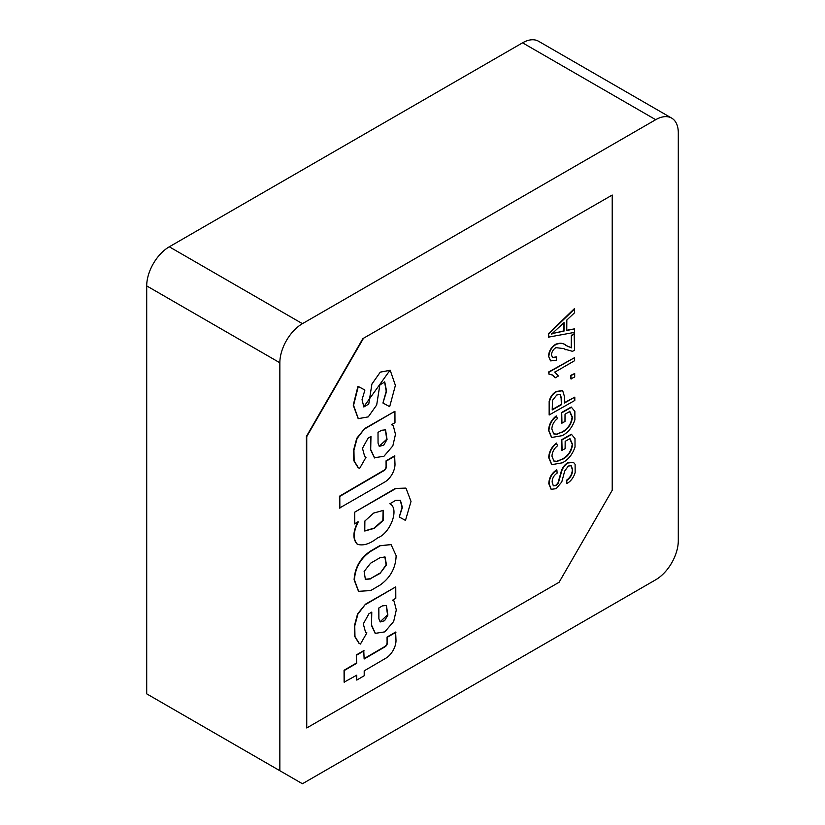<?xml version="1.0" encoding="UTF-8"?>
<svg xmlns="http://www.w3.org/2000/svg" width="825" height="825" viewBox="0 0 825 825"><rect width="100%" height="100%" fill="white"/><g stroke="black" fill="none" stroke-linecap="round" stroke-linejoin="round"><path stroke-width="1.24" d="M383.12 510.293L382.841 520.379L374.065 528.124L364.609 530.918M373.642 513.088L383.285 510.386L383.254 520.42L374.395 528.309L364.774 531.011L364.877 521.018L373.642 513.088M363.196 338.817L306.745 436.58L306.745 727.97L559.092 582.275L612.222 490.256L612.222 195.04L362.866 338.621L306.415 436.384L306.745 727.97M570.817 378.83L570.838 375.323L574.685 373.519L574.695 377.004L570.817 378.83M574.468 328.876L574.489 332.392L548.542 337.126L548.563 333.548L574.334 308.705L574.633 312.685L566.827 320.028L566.754 330.526L574.468 328.876L566.754 330.258M565.826 349.79L563.733 348.532M552.41 357.462L556.586 356.895L556.225 360.247L550.657 360.896L548.522 356.122C548.945 350.924 551.337 346.964 555.72 344.252C560.031 342.581 563.568 343.035 566.352 345.603L566.228 345.531M550.492 360.793L548.522 356.122M548.862 356.307C549.275 351.11 551.667 347.16 556.05 344.438C560.361 342.777 563.898 343.231 566.682 345.788L565.682 345.211M567.569 346.314L571.261 347.655L571.343 335.342L574.169 333.743L574.571 350.419L572.395 351.295L564.805 349.181M554.709 372.034L558.401 376.035L555.349 377.767L552.564 375.055L548.955 374.158L548.976 372.168L574.613 357.627L574.623 360.69L554.874 372.137M555.349 377.767L552.399 374.963M548.955 374.158L548.646 371.982L574.613 357.627M549.151 414.996L549.502 401.569C550.595 396.99 552.998 393.669 556.72 391.627L562.671 390.699L564.475 396.588L564.424 403.033L574.798 397.145L574.808 400.445L549.151 414.996L549.161 401.373C550.254 396.794 552.667 393.484 556.39 391.432L562.495 390.617M564.424 402.652L574.798 397.145M551.523 437.384L548.604 430.485C548.842 424.648 551.409 419.781 556.298 415.893L557.452 418.605C553.946 421.369 552.08 424.844 551.842 429.01L553.781 433.919L556.896 434.311L561.732 432.145C567.672 429.103 571.127 424.091 572.107 417.089L569.487 411.273M553.627 433.816L556.566 434.125L561.732 432.145M562.062 432.341C568.002 429.299 571.457 424.277 572.437 417.285L569.817 411.469L565.032 414.181L564.981 421.565L561.639 423.081L561.701 412.459L571.23 407.045L574.86 411.355L574.901 419.812C572.416 427.226 568.198 432.506 562.248 435.641L551.688 437.487L548.934 430.681C549.172 424.844 551.739 419.977 556.627 416.078M551.657 464.558L548.728 457.658C548.976 451.822 551.533 446.954 556.421 443.056L557.576 445.768C554.08 448.542 552.203 452.007 551.966 456.184L553.915 461.082L557.03 461.484L561.856 459.308C567.796 456.277 571.261 451.254 572.23 444.262L569.621 438.436M553.75 460.979L556.7 461.288L561.856 459.308M562.186 459.504C568.126 456.462 571.591 451.45 572.56 444.448L569.951 438.632L565.166 441.344L565.115 448.728L561.763 450.244L561.825 439.622L571.354 434.218L574.994 438.529L575.035 446.975C572.54 454.4 568.322 459.68 562.372 462.815L551.822 464.65L549.058 457.854C549.306 452.007 551.873 447.14 556.762 443.252M566.94 483.522L566.692 480.552C570.488 477.912 572.478 474.323 572.663 469.786L571.199 465.713L568.353 466.022L564.702 471.023L561.773 481.955L556.163 488.689L551.224 489.297L549.141 483.873C549.368 478.005 551.946 473.406 556.896 470.085L557.112 473.137C553.895 475.313 552.234 478.273 552.142 482.037L553.358 485.853L555.957 485.626L558.247 483.357L561.784 470.817C563.186 467.198 565.29 464.588 568.095 462.98L573.478 462.371L575.107 464.331L575.149 472.55C573.633 477.541 570.89 481.202 566.94 483.522L566.352 480.367C570.147 477.716 572.148 474.127 572.333 469.59L571.024 465.63M551.059 489.194L548.811 483.687C549.027 477.809 551.616 473.21 556.555 469.889L556.896 470.085M553.193 485.75L555.617 485.43L557.906 483.161L561.454 470.632C562.846 467.012 564.95 464.403 567.765 462.794L573.313 462.278M370.631 436.673L370.693 449.914L374.447 457.865M358.236 467.692L359.618 468.425L366.042 457.225L364.588 456.637M358.06 467.6L353.812 460.69L353.605 450.079L356.751 438.281L364.681 428.546L394.927 411.273L394.979 422.689L391.463 424.741L393.216 425.422L395.474 434.321L392.844 445.882L383.955 456.266L374.282 457.772M391.566 424.679L393.051 425.329M358.545 591.442L354.111 579.758C354.853 567.672 360.216 558.174 370.177 551.275L379.552 545.81L390.916 544.552M356.421 675.366L356.771 680.078L364.217 675.737L364.196 670.838L385.832 658.206A14.458 8.353 120 0 0 396 640.458L395.629 632.053L387.059 637.055L387.09 642.531A3.29 1.898 120 0 1 384.77 646.563L364.134 658.608M356.771 680.078L356.751 675.18L344.108 682.172L344.056 670.261L356.359 663.073L356.317 654.957L363.763 650.616L364.134 659L385.11 646.759A3.29 1.898 120 0 0 387.42 642.727L387.059 637.055M371.456 612.284L371.518 625.536L375.282 633.476M359.061 643.304L360.453 644.047L366.877 632.837L365.423 632.259M358.896 643.211L354.637 636.302L354.43 625.701L357.576 613.903L365.516 604.158L395.752 586.895L395.804 598.3L392.298 600.352L394.051 601.043L396.309 609.943L393.669 621.493L384.79 631.878L375.117 633.383M392.391 600.301L393.876 600.94M357.926 521.72C352.863 531.702 352.605 539.168 357.153 544.118L357.483 544.314C363.299 546.026 369.951 543.912 377.427 537.993C390.411 533.352 399.733 508.52 389.864 503.776L395.794 500.321L400.403 500.342L402.383 507.416L399.279 516.997L402.043 507.354L400.238 500.249M405.828 488.101L395.33 488.452L354.358 512.366L354.41 523.772L358.256 521.916C353.203 531.888 352.935 539.354 357.483 544.314M339.518 508.056L339.457 496.227L383.78 470.353A3.29 1.898 120 0 0 386.09 466.321L386.059 460.845L394.628 455.843L395 464.248A14.458 8.353 120 0 1 384.832 481.996L339.518 508.056M364.897 390.07L358.287 386.492L353.564 405.343L358.318 418.646L368.249 416.883L376.685 404.982L379.84 384.955L384.759 381.975L386.574 391.256L382.934 403.023L389.678 406.673L395.392 385.388L390.215 370.27L380.284 372.137L371.91 384.048L368.765 404.023L363.856 406.983L362.051 399.682L364.897 390.07L357.957 386.296L353.234 405.157L358.153 418.553M384.584 381.892L386.234 391.205L382.934 403.023M390.05 370.177L363.701 406.88M678.294 540.674L678.294 132.743A31.928 18.439 120 0 0 671.684 118.119A31.928 18.439 120 0 0 655.71 119.697L302.435 323.668A31.928 18.439 120 0 0 279.85 362.773L279.85 770.715L302.435 783.75L655.71 579.779A31.928 18.439 120 0 0 678.294 540.674M279.85 770.715L146.706 693.846L146.706 285.904A31.928 18.439 -60 0 1 169.29 246.799L522.565 42.828A31.928 18.439 -60 0 1 538.539 41.25L671.684 118.119M612.222 195.04L362.866 338.621M387.389 637.24L395.959 632.239M344.438 682.357L344.386 670.447L356.689 663.269L356.317 654.957M356.658 655.153L364.093 650.801M366.877 632.837L365.578 632.352L363.299 623.906L368.909 613.779L371.786 612.098L371.518 625.536M371.848 625.721L375.447 633.579M359.226 643.407L354.967 636.498L354.76 625.886L357.906 614.089L365.516 604.158M365.846 604.354L395.752 586.895M380.005 621.864L387.544 614.883L386.234 605.375M378.881 618.781L380.16 621.967L384.605 620.73L387.884 615.068L386.399 605.467L382.449 605.88L378.83 607.984L378.881 618.781M358.38 591.339L370.693 590.556L380.067 585.08C390.411 577.686 395.763 567.868 396.134 555.617L391.091 544.644L379.552 545.81M358.71 591.535L354.441 579.954C355.183 567.858 360.546 558.37 370.507 551.471L370.177 551.275M370.507 551.471L379.882 545.995M379.686 573.241L370.312 578.717L380.016 573.437L386.11 564.826L384.863 556.854M380.016 573.437L386.482 564.867L385.028 556.947L379.943 557.752L370.569 563.217L364.134 571.467L365.382 579.387L370.642 578.913M370.312 578.717L365.217 579.284M395.33 488.452L405.993 488.194L411.015 501.435L405.477 520.42L399.279 516.997M395.66 488.647L354.358 512.366M354.688 512.552L354.74 523.968M339.848 508.252L339.787 496.413L384.11 470.549A3.29 1.898 120 0 0 386.42 466.517L386.059 460.845M386.389 461.031L394.969 456.029M366.042 457.225L364.753 456.741L362.474 448.284L368.074 438.157L370.961 436.477L370.693 449.914M371.023 450.11L374.612 457.968M358.39 467.785L354.142 460.876L353.935 450.275L357.081 438.477L364.681 428.546M365.011 428.732L394.927 411.273M379.17 446.253L386.719 439.261L385.399 429.753M378.056 443.159L379.335 446.356L383.78 445.108L387.049 439.457L385.564 429.846L381.614 430.258L378.005 432.372L378.056 443.159M562.103 450.44L561.825 439.622M562.155 439.818L571.694 434.404M561.969 423.266L561.701 412.459M562.031 412.644L571.56 407.241M561.392 404.745L561.443 398.248L560.278 394.391L556.803 394.989L552.513 400.3L552.214 409.953L561.392 404.745L561.113 398.062L560.103 394.309M552.214 409.571L561.062 404.549M566.352 345.603L571.591 347.851L571.343 335.342M571.673 335.538L574.499 333.939M565.661 349.697L563.887 348.624L555.957 347.645C553.276 349.295 551.781 351.708 551.471 354.894L552.575 357.565L556.586 356.895M548.873 337.322L548.563 333.548M548.893 333.743L574.664 308.901M551.244 333.888L563.661 330.938L563.712 322.936M556.473 332.65L563.991 331.134L564.053 322.616L551.585 334.084L556.143 332.465M571.148 379.026L570.838 375.323M571.178 375.509L574.685 373.519M522.565 42.828L655.71 119.697M146.706 285.904L279.85 362.773M169.29 246.799L302.435 323.668"/></g></svg>
